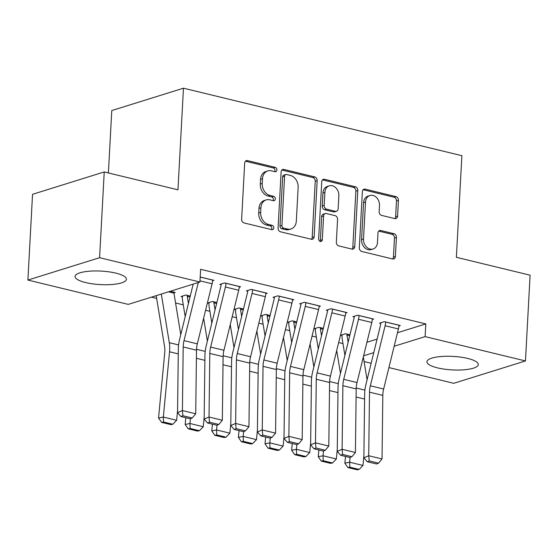 <?xml version="1.0" encoding="UTF-8"?>
<svg xmlns="http://www.w3.org/2000/svg" width="558" height="558" viewBox="0 0 558 558"><rect width="100%" height="100%" fill="white"/><g stroke="black" fill="none" stroke-linecap="round" stroke-linejoin="round"><path stroke-width="0.84" d="M276.921 169.96A2.267 1.786 72.7 0 0 275.213 167.337L247.452 160.606A3.236 2.553 72.7 0 0 246.322 160.634A3.236 2.553 72.7 0 0 244.676 163.089L241.635 219.203A3.236 2.553 72.7 0 0 244.076 222.949L271.837 229.68A2.267 1.786 72.7 0 0 272.632 229.659A2.267 1.786 72.7 0 0 273.783 227.943A2.267 1.786 72.7 0 0 272.074 225.313L268.482 224.449A10.358 8.161 72.7 0 1 260.663 212.445L260.914 207.764A10.358 8.161 72.7 0 1 266.187 199.91A10.358 8.161 72.7 0 1 269.814 199.82L273.406 200.692A2.267 1.786 72.7 0 0 274.201 200.671A2.267 1.786 72.7 0 0 275.352 198.948A2.267 1.786 72.7 0 0 273.643 196.325L270.051 195.453A10.358 8.161 72.7 0 1 262.232 183.449L262.483 178.776A10.358 8.161 72.7 0 1 267.763 170.915A10.358 8.161 72.7 0 1 271.383 170.825L274.975 171.697A2.267 1.786 72.7 0 0 275.771 171.676A2.267 1.786 72.7 0 0 276.921 169.96M274.669 171.62A2.267 1.786 72.7 0 0 274.989 170.567A2.267 1.786 72.7 0 0 273.274 167.937L245.52 161.206A3.236 2.553 72.7 0 0 245.429 161.192M271.523 229.603A2.267 1.786 72.7 0 0 271.844 228.55A2.267 1.786 72.7 0 0 270.135 225.92L266.543 225.048L268.482 224.449M273.092 200.615A2.267 1.786 72.7 0 0 273.42 199.555A2.267 1.786 72.7 0 0 271.704 196.932L268.112 196.06L270.051 195.453M437.5 367.868A25.717 6.766 3.1 0 1 426.94 361.765A25.717 6.766 3.1 0 1 441.134 356.513A25.717 6.766 3.1 0 1 467.73 358.438A25.717 6.766 3.1 0 1 478.29 364.548A25.717 6.766 3.1 0 1 464.103 369.794A25.717 6.766 3.1 0 1 437.5 367.868M85.625 282.557A25.717 6.766 3.1 0 1 75.065 276.454A25.717 6.766 3.1 0 1 89.259 271.209A25.717 6.766 3.1 0 1 115.855 273.127A25.717 6.766 3.1 0 1 126.415 279.237A25.717 6.766 3.1 0 1 112.228 284.482A25.717 6.766 3.1 0 1 85.625 282.557M394.792 218.59A3.236 2.553 72.7 0 0 395.922 218.562A3.236 2.553 72.7 0 0 397.575 216.106L398.426 200.364A3.236 2.553 72.7 0 0 395.985 196.611L365.155 189.141A3.236 2.553 72.7 0 0 364.018 189.169A3.236 2.553 72.7 0 0 362.372 191.624L359.331 247.738A3.236 2.553 72.7 0 0 361.779 251.484L392.602 258.961A3.236 2.553 72.7 0 0 393.739 258.933A3.236 2.553 72.7 0 0 395.385 256.478L396.417 237.464A3.236 2.553 72.7 0 0 393.976 233.711L380.779 230.51A3.236 2.553 72.7 0 0 379.649 230.538A3.236 2.553 72.7 0 0 377.996 232.993L377.487 242.423A8.656 6.822 72.7 0 1 373.079 248.994A8.656 6.822 72.7 0 1 363.509 239.033L365.511 202.094A8.656 6.822 72.7 0 1 369.919 195.53A8.656 6.822 72.7 0 1 379.489 205.484L379.154 211.642A3.236 2.553 72.7 0 0 381.595 215.395L394.792 218.59M397.484 332.742L425.796 323.905L200.622 269.312L199.931 282.02L128.242 304.389L27.9 280.06L99.589 257.691L199.931 282.02M425.796 323.905L425.112 336.614L525.455 360.942L453.766 383.311L388.919 367.582M27.9 280.06L32.545 194.31L104.234 171.941L177.96 189.818L183.463 88.192L461.878 155.689L456.374 257.315L530.1 275.192L525.455 360.942M104.234 171.941L99.589 257.691M317.174 180.666A3.236 2.553 72.7 0 0 314.726 176.914L283.903 169.444A3.236 2.553 72.7 0 0 282.767 169.472A3.236 2.553 72.7 0 0 281.12 171.927L278.079 228.034A3.236 2.553 72.7 0 0 280.521 231.786L311.35 239.263A3.236 2.553 72.7 0 0 312.487 239.236A3.236 2.553 72.7 0 0 314.133 236.78L317.174 180.666L315.235 181.273A3.236 2.553 72.7 0 0 312.794 177.521L281.964 170.044A3.236 2.553 72.7 0 0 281.881 170.03M324.526 179.292L355.355 186.763A3.236 2.553 72.7 0 1 357.797 190.515L354.762 246.629A3.236 2.553 72.7 0 1 353.109 249.084A3.236 2.553 72.7 0 1 351.979 249.112L338.783 245.911A3.236 2.553 72.7 0 1 336.341 242.158L337.576 219.406A3.236 2.553 72.7 0 0 335.128 215.653L326.381 213.533A3.236 2.553 72.7 0 0 325.244 213.561A3.236 2.553 72.7 0 0 323.598 216.016L322.315 239.71A2.267 1.786 72.7 0 1 321.157 241.426A2.267 1.786 72.7 0 1 318.653 238.824L321.743 181.775A3.236 2.553 72.7 0 1 323.396 179.32A3.236 2.553 72.7 0 1 324.526 179.292L322.587 179.892L353.416 187.369L355.355 186.763M183.463 88.192L111.774 110.561L108.398 172.952M372.305 319.497L373.693 319.064L357.72 315.193L352.879 316.7L354.204 317.028M323.333 328.341L318.967 327.281L314.126 328.795L315.458 329.115M319.071 306.586L320.459 306.161L304.487 302.283L299.639 303.796L300.971 304.117M270.1 315.437L265.734 314.377L260.893 315.891L262.225 316.212M265.838 293.682L267.219 293.25L251.253 289.379L246.406 290.892L247.738 291.213M216.867 302.527L212.5 301.473L207.66 302.98L208.992 303.308M200.203 277.005L213.986 280.346L212.605 280.779M170.35 291.248L175.24 292.434L173.915 292.852M366.934 342.277L377.096 339.104M151.455 297.142L156.659 298.404M175.568 302.987L183.275 304.856M205.588 310.269L209.892 311.308M232.205 316.721L236.508 317.767M258.821 323.173L263.125 324.219M285.438 329.625L289.741 330.671M312.055 336.083L316.358 337.123M338.671 342.535L342.975 343.575M190.25 296.075L185.884 295.015L181.043 296.528L182.375 296.849M239.222 287.231L240.603 286.798L224.637 282.927L219.789 284.44L221.121 284.761M243.483 308.979L239.117 307.925L234.276 309.432L235.609 309.76M292.455 300.134L293.843 299.702L277.87 295.831L273.022 297.344L274.355 297.665M296.716 321.889L292.35 320.829L287.51 322.343L288.842 322.663M345.688 313.045L347.076 312.613L331.103 308.741L326.263 310.248L327.588 310.576M349.95 334.793L345.583 333.733L340.743 335.246L342.075 335.567M398.921 325.949L400.309 325.516L384.336 321.645L379.496 323.159L380.821 323.48M363.607 355.802L373.769 352.635M394.157 346.267L425.112 336.614M371.147 363.279L364.081 361.563M267.763 170.915L265.824 171.522A10.358 8.161 72.7 0 0 260.544 179.383L262.483 178.776M268.112 196.06A10.358 8.161 72.7 0 1 260.293 184.056L260.544 179.383M266.187 199.91L264.255 200.51A10.358 8.161 72.7 0 0 258.975 208.371L260.914 207.764M266.543 225.048A10.358 8.161 72.7 0 1 258.724 213.044L258.975 208.371M311.434 239.277A3.236 2.553 72.7 0 0 312.194 237.38L315.235 181.273M286.54 174.501A2.267 1.786 72.7 0 0 285.745 174.521A2.267 1.786 72.7 0 0 284.594 176.237L281.923 225.495A2.267 1.786 72.7 0 0 283.631 228.117L287.426 229.038A10.358 8.161 72.7 0 0 291.046 228.947A10.358 8.161 72.7 0 0 296.326 221.087L298.146 187.425A10.358 8.161 72.7 0 0 290.327 175.421L286.54 174.501M285.745 174.521L283.806 175.128A2.267 1.786 72.7 0 0 282.655 176.844L284.594 176.237M291.046 228.947L289.107 229.554A10.358 8.161 72.7 0 1 285.487 229.645L281.699 228.724A2.267 1.786 72.7 0 1 279.983 226.102L282.655 176.844M352.063 249.126A3.236 2.553 72.7 0 0 352.823 247.229L355.865 191.122A3.236 2.553 72.7 0 0 353.416 187.369M325.244 213.561L323.305 214.167A3.236 2.553 72.7 0 0 321.659 216.623L320.376 240.31L322.315 239.71M320.069 241.342A2.267 1.786 72.7 0 0 320.376 240.31M338.852 195.788A8.656 6.822 72.7 0 0 329.283 185.835A8.656 6.822 72.7 0 0 324.875 192.405L324.17 205.414A3.236 2.553 72.7 0 0 326.611 209.166L335.365 211.287A3.236 2.553 72.7 0 0 336.502 211.259A3.236 2.553 72.7 0 0 338.148 208.804L338.852 195.788M329.283 185.835L327.351 186.435A8.656 6.822 72.7 0 0 322.936 193.005L324.875 192.405M336.502 211.259L334.563 211.866A3.236 2.553 72.7 0 1 333.426 211.894L324.679 209.773A3.236 2.553 72.7 0 1 322.231 206.021L322.936 193.005M369.919 195.53L367.98 196.13A8.656 6.822 72.7 0 0 363.572 202.7L365.511 202.094M373.079 248.994L371.14 249.6A8.656 6.822 72.7 0 1 361.57 239.64L363.572 202.7M392.692 258.982A3.236 2.553 72.7 0 0 393.446 257.078L394.478 238.064A3.236 2.553 72.7 0 0 392.037 234.311L378.84 231.117A3.236 2.553 72.7 0 0 378.756 231.096M394.876 218.61A3.236 2.553 72.7 0 0 395.636 216.713L396.487 200.971A3.236 2.553 72.7 0 0 394.046 197.218L363.216 189.741A3.236 2.553 72.7 0 0 363.132 189.727M156.205 295.663L164.582 346.678A16.482 9.172 103.6 0 1 164.736 352.74L158.542 418.012L163.341 417.049L169.541 351.777A24.726 13.762 -76.4 0 0 169.304 342.689L161.325 294.066M173.908 292.113L173.908 292.176A3.299 1.834 103.6 0 0 173.95 293.166L180.764 334.654M163.501 421.994L161.583 422.378L170.894 424.638L172.82 424.254L163.501 421.994L163.341 417.049L176.649 420.279L177.577 410.542M176.649 420.279L172.82 424.254M161.583 422.378L158.542 418.012M212.661 280.025L212.654 280.088A11.537 6.424 103.6 0 1 212.096 283.778L197.33 343.84A16.482 9.172 -76.4 0 0 196.5 350.208L195.719 413.792L182.41 410.562L182.898 415.731L180.952 416.547L190.271 418.807L192.217 417.984L182.898 415.731M198.306 282.529L184.021 340.617A16.482 9.172 -76.4 0 0 183.191 346.978L182.41 410.562L177.549 412.62L178.33 349.036A24.726 13.762 103.6 0 1 179.571 339.487L193.187 284.12M177.549 412.62L180.952 416.547M192.217 417.984L195.719 413.792M182.41 296.103L182.368 296.912A11.537 6.424 -76.4 0 0 182.536 300.385L185.2 316.609M185.793 417.726L185.158 424.464L189.957 423.501L190.411 418.751M188.43 303.489L187.258 296.396A3.299 1.834 103.6 0 1 187.216 295.405L187.216 295.342M207.381 341.105L203.628 318.234M190.118 428.446L188.199 428.83L197.511 431.09L199.436 430.706L190.118 428.446L189.957 423.501L203.265 426.73L204.193 416.993M203.265 426.73L199.436 430.706M188.199 428.83L185.158 424.464M209.034 302.555L208.985 303.371A11.537 6.424 -76.4 0 0 209.152 306.837L211.817 323.061M212.41 424.178L211.775 430.915L216.574 429.953L217.027 425.203M215.046 309.941L213.881 302.848A3.299 1.834 103.6 0 1 213.833 301.857L213.833 301.794M233.997 347.557L230.245 324.693M216.734 434.898L214.816 435.289L224.128 437.542L226.053 437.158L216.734 434.898L216.574 429.953L229.882 433.182L230.81 423.445M229.882 433.182L226.053 437.158M214.816 435.289L211.775 430.915M239.277 286.477L239.27 286.54A11.537 6.424 103.6 0 1 238.712 290.237L223.946 350.291A16.482 9.172 -76.4 0 0 223.116 356.66L222.335 420.244L209.027 417.014L209.515 422.183L207.569 423.006L216.888 425.259L218.834 424.443L209.515 422.183M221.163 284.008L221.121 284.824A3.299 1.834 -76.4 0 1 220.961 285.877L206.188 345.939A24.726 13.762 103.6 0 0 204.946 355.488L204.165 419.072L209.027 417.014L209.808 353.43A16.482 9.172 -76.4 0 1 210.638 347.069L225.404 287.007A11.537 6.424 103.6 0 0 225.962 283.311L225.969 283.248M204.165 419.072L207.569 423.006M218.834 424.443L222.335 420.244M265.894 292.929L265.887 292.992A11.537 6.424 103.6 0 1 265.336 296.689L250.563 356.75A16.482 9.172 -76.4 0 0 249.733 363.112L248.952 426.696L235.643 423.466L236.132 428.635L234.186 429.458L243.504 431.711L245.45 430.895L236.132 428.635M247.78 290.46L247.738 291.276A3.299 1.834 -76.4 0 1 247.578 292.329L232.805 352.391A24.726 13.762 103.6 0 0 231.563 361.94L230.782 425.524L235.643 423.466L236.425 359.882A16.482 9.172 -76.4 0 1 237.255 353.521L252.028 293.459A11.537 6.424 103.6 0 0 252.579 289.762L252.586 289.7M230.782 425.524L234.186 429.458M245.45 430.895L248.952 426.696M235.65 309.006L235.602 309.823A11.537 6.424 -76.4 0 0 235.769 313.289L238.433 329.513M239.026 430.63L238.392 437.374L243.19 436.412L243.644 431.655M241.663 316.4L240.498 309.299A3.299 1.834 103.6 0 1 240.449 308.309L240.449 308.246M260.614 354.009L256.861 331.145M243.351 441.357L241.433 441.741L250.744 444.001L252.669 443.61L243.351 441.357L243.19 436.412L256.499 439.634L257.426 429.897M256.499 439.634L252.669 443.61M241.433 441.741L238.392 437.374M262.267 315.458L262.218 316.274A11.537 6.424 -76.4 0 0 262.386 319.741L265.05 335.965M265.65 437.081L265.008 443.826L269.807 442.864L270.26 438.107M268.279 322.852L267.115 315.751A3.299 1.834 103.6 0 1 267.066 314.761L267.066 314.698M287.231 360.461L283.478 337.597M269.967 447.809L268.049 448.193L277.361 450.452L279.286 450.069L269.967 447.809L269.807 442.864L283.115 446.086L284.043 436.349M283.115 446.086L279.286 450.069M268.049 448.193L265.008 443.826M292.511 299.381L292.504 299.444A11.537 6.424 103.6 0 1 291.953 303.14L277.18 363.202A16.482 9.172 -76.4 0 0 276.349 369.563L275.568 433.147L262.26 429.925L262.748 435.087L260.802 435.91L270.121 438.17L272.067 437.346L262.748 435.087M274.397 296.919L274.355 297.728A3.299 1.834 -76.4 0 1 274.194 298.788L259.421 358.85A24.726 13.762 103.6 0 0 258.18 368.392L257.398 431.976L262.26 429.925L263.041 366.341A16.482 9.172 -76.4 0 1 263.871 359.973L278.644 299.911A11.537 6.424 103.6 0 0 279.195 296.221L279.202 296.152M257.398 431.976L260.802 435.91M272.067 437.346L275.568 433.147M319.127 305.833L319.12 305.896A11.537 6.424 103.6 0 1 318.569 309.592L303.796 369.654A16.482 9.172 -76.4 0 0 302.966 376.015L302.185 439.599L288.877 436.377L289.365 441.538L287.419 442.361L296.737 444.621L298.683 443.798L289.365 441.538M301.013 303.371L300.971 304.18A3.299 1.834 -76.4 0 1 300.811 305.24L286.038 365.302A24.726 13.762 103.6 0 0 284.796 374.843L284.015 438.428L288.877 436.377L289.658 372.793A16.482 9.172 -76.4 0 1 290.488 366.425L305.261 306.37A11.537 6.424 103.6 0 0 305.812 302.673L305.819 302.61M284.015 438.428L287.419 442.361M298.683 443.798L302.185 439.599M288.884 321.91L288.835 322.726A11.537 6.424 -76.4 0 0 289.002 326.2L291.667 342.417M292.266 443.533L291.625 450.278L296.424 449.316L296.877 444.559M294.896 329.304L293.731 322.21A3.299 1.834 103.6 0 1 293.682 321.213L293.682 321.15M313.847 366.92L310.095 344.049M296.584 454.261L294.666 454.644L303.977 456.904L305.903 456.521L296.584 454.261L296.424 449.316L309.732 452.545L310.66 442.808M309.732 452.545L305.903 456.521M294.666 454.644L291.625 450.278M345.744 312.285L345.737 312.354A11.537 6.424 103.6 0 1 345.186 316.044L330.413 376.106A16.482 9.172 -76.4 0 0 329.583 382.474L328.801 446.051L315.493 442.829L315.981 447.99L314.035 448.813L323.354 451.073L325.3 450.25L315.981 447.99M327.63 309.823L327.588 310.639A3.299 1.834 -76.4 0 1 327.427 311.692L312.661 371.754A24.726 13.762 103.6 0 0 311.413 381.295L310.632 444.879L315.493 442.829L316.274 379.245A16.482 9.172 -76.4 0 1 317.104 372.884L331.877 312.822A11.537 6.424 103.6 0 0 332.429 309.125L332.435 309.062M310.632 444.879L314.035 448.813M325.3 450.25L328.801 446.051M315.5 328.369L315.451 329.178A11.537 6.424 -76.4 0 0 315.619 332.652L318.283 348.876M318.883 449.985L318.241 456.73L323.04 455.767L323.494 451.017M321.513 335.756L320.348 328.662A3.299 1.834 103.6 0 1 320.299 327.672L320.299 327.609M340.464 373.372L336.711 350.501M323.201 460.713L321.282 461.096L330.594 463.356L332.519 462.973L323.201 460.713L323.04 455.767L336.348 458.997L337.276 449.26M336.348 458.997L332.519 462.973M321.282 461.096L318.241 456.73M372.36 318.744L372.353 318.806A11.537 6.424 103.6 0 1 371.802 322.496L357.029 382.558A16.482 9.172 -76.4 0 0 356.199 388.926L355.418 452.51L342.11 449.281L342.598 454.449L340.652 455.265L349.971 457.525L351.917 456.702L342.598 454.449M354.246 316.274L354.204 317.09A3.299 1.834 -76.4 0 1 354.044 318.144L339.278 378.205A24.726 13.762 103.6 0 0 338.029 387.754L337.248 451.338L342.11 449.281L342.891 385.697A16.482 9.172 -76.4 0 1 343.721 379.335L358.494 319.274A11.537 6.424 103.6 0 0 359.045 315.577L359.052 315.514M337.248 451.338L340.652 455.265M351.917 456.702L355.418 452.51M342.117 334.821L342.068 335.637A11.537 6.424 -76.4 0 0 342.235 339.104L344.9 355.327M345.5 456.444L344.858 463.182L349.657 462.219L350.11 457.469M348.129 342.207L346.964 335.114A3.299 1.834 103.6 0 1 346.916 334.123L346.916 334.061M367.08 379.824L363.328 356.953M349.817 467.165L347.899 467.555L357.211 469.808L359.136 469.424L349.817 467.165L349.657 462.219L362.965 465.449L363.893 455.712M362.965 465.449L359.136 469.424M347.899 467.555L344.858 463.182M398.977 325.195L398.97 325.258A11.537 6.424 103.6 0 1 398.419 328.955L383.646 389.017A16.482 9.172 -76.4 0 0 382.816 395.378L382.035 458.962L368.726 455.733L369.215 460.901L367.269 461.724L376.587 463.977L378.533 463.161L369.215 460.901M380.863 322.726L380.821 323.542A3.299 1.834 -76.4 0 1 380.661 324.596L365.895 384.657A24.726 13.762 103.6 0 0 364.646 394.206L363.865 457.79L368.726 455.733L369.508 392.148A16.482 9.172 -76.4 0 1 370.338 385.787L385.111 325.726A11.537 6.424 103.6 0 0 385.662 322.029L385.669 321.966M363.865 457.79L367.269 461.724M378.533 463.161L382.035 458.962M273.274 167.937L275.213 167.337M270.135 225.92L272.074 225.313M271.704 196.932L273.643 196.325M260.293 184.056L262.232 183.449M258.724 213.044L260.663 212.445M245.52 161.206L247.452 160.606M312.194 237.38L314.133 236.78M281.964 170.044L283.903 169.444M312.794 177.521L314.726 176.914M279.983 226.102L281.923 225.495M281.699 228.724L283.631 228.117M285.487 229.645L287.426 229.038M355.865 191.122L357.797 190.515M352.823 247.229L354.762 246.629M321.659 216.623L323.598 216.016M322.231 206.021L324.17 205.414M324.679 209.773L326.611 209.166M333.426 211.894L335.365 211.287M361.57 239.64L363.509 239.033M378.84 231.117L380.779 230.51M392.037 234.311L393.976 233.711M394.478 238.064L396.417 237.464M393.446 257.078L395.385 256.478M363.216 189.741L365.155 189.141M394.046 197.218L395.985 196.611M396.487 200.971L398.426 200.364M395.636 216.713L397.575 216.106M170.232 291.29L173.908 292.176M169.541 351.777L178.267 353.891M169.304 342.689L178.595 344.942M168.467 291.841L173.95 293.166M212.654 280.088L200.203 277.068M197.33 343.84L184.021 340.617M196.5 350.208L183.191 346.978M212.096 283.778L199.994 280.848M187.216 295.405L190.236 296.138M196.402 358.285L204.884 360.342M196.528 349.294L205.211 351.394M187.258 296.396L190.006 297.058M213.833 301.857L216.853 302.589M223.019 364.737L231.5 366.794M223.144 355.746L231.828 357.852M213.881 302.848L216.623 303.517M239.27 286.54L225.962 283.311M223.946 350.291L210.638 347.069M223.116 356.66L209.808 353.43M238.712 290.237L225.404 287.007M265.887 292.992L252.579 289.762M250.563 356.75L237.255 353.521M249.733 363.112L236.425 359.882M265.336 296.689L252.028 293.459M240.449 308.309L243.469 309.041M249.635 371.196L258.117 373.253M249.761 362.198L258.445 364.304M240.498 309.299L243.239 309.969M267.066 314.761L270.086 315.493M276.252 377.647L284.733 379.705M276.377 368.65L285.061 370.756M267.115 315.751L269.856 316.421M292.504 299.444L279.195 296.221M277.18 363.202L263.871 359.973M276.349 369.563L263.041 366.341M291.953 303.14L278.644 299.911M319.12 305.896L305.812 302.673M303.796 369.654L290.488 366.425M302.966 376.015L289.658 372.793M318.569 309.592L305.261 306.37M293.682 321.213L296.703 321.945M302.868 384.099L311.35 386.157M302.994 375.102L311.678 377.208M293.731 322.21L296.472 322.873M345.737 312.354L332.429 309.125M330.413 376.106L317.104 372.884M329.583 382.474L316.274 379.245M345.186 316.044L331.877 312.822M320.299 327.672L323.319 328.404M329.485 390.551L337.967 392.609M329.611 381.553L338.294 383.66M320.348 328.662L323.089 329.325M372.353 318.806L359.045 315.577M357.029 382.558L343.721 379.335M356.199 388.926L342.891 385.697M371.802 322.496L358.494 319.274M346.916 334.123L349.936 334.856M356.102 397.003L364.583 399.061M356.227 388.012L364.911 390.112M346.964 335.114L349.706 335.776M398.97 325.258L385.662 322.029M383.646 389.017L370.338 385.787M382.816 395.378L369.508 392.148M398.419 328.955L385.111 325.726"/></g></svg>
